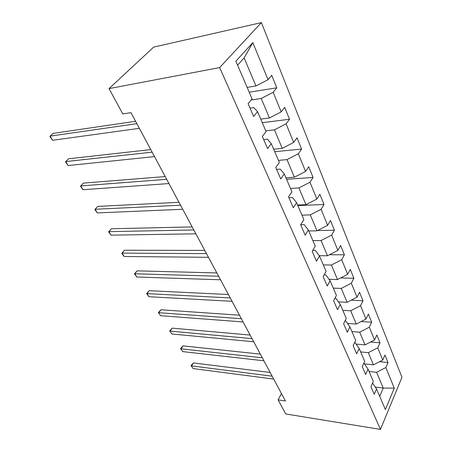 <?xml version="1.0" encoding="UTF-8"?>
<svg xmlns="http://www.w3.org/2000/svg" width="452" height="452" viewBox="0 0 452 452"><rect width="100%" height="100%" fill="white"/><g stroke="black" fill="none" stroke-linecap="round" stroke-linejoin="round"><path stroke-width="0.68" d="M219.644 67.58L109.034 88.62L153.64 47.127L261.409 22.6L401.958 377.284L380.454 429.4L219.644 67.58L261.409 22.6M394.274 388.144L385.838 367.538L388.008 362.544L384.974 355.052L382.771 360.041L377.753 347.791L380.019 342.808L376.855 334.994L374.555 339.972L369.324 327.197L371.685 322.225L368.38 314.067L365.984 319.033L360.521 305.693L362.984 300.738L359.538 292.224L357.029 297.167L351.323 283.223L353.899 278.291L350.294 269.386L347.673 274.307L341.701 259.714L344.39 254.815L340.622 245.498L337.881 250.385L331.627 235.102L334.446 230.243L330.491 220.486L327.621 225.322L321.061 209.299L324.016 204.49L319.875 194.253L316.863 199.038L309.976 182.218L313.078 177.472L308.727 166.726L305.569 171.444L298.331 153.765L301.586 149.092L297.015 137.792L293.693 142.431L286.076 123.831L289.506 119.249L284.687 107.35L281.189 111.898L273.166 92.293L276.777 87.818L271.703 75.281L268.019 79.716L252.826 42.601L235.893 61.184L252.069 98.892L248.091 103.677L253.657 116.492L257.55 111.661L266.081 131.538L262.313 136.436L267.578 148.561L271.268 143.629L279.347 162.46L275.776 167.449L280.765 178.941L284.268 173.924L291.935 191.795L288.545 196.857L293.28 207.767L296.602 202.677L303.891 219.655L300.665 224.78L305.168 235.153L308.332 230.006L315.264 246.159L312.191 251.335L316.473 261.2L319.491 256.007L326.09 271.392L323.163 276.607L327.248 286.009L330.118 280.782L336.418 295.455L333.621 300.699L337.514 309.665L340.26 304.411L346.272 318.417L343.605 323.683L347.322 332.248L349.938 326.977L355.684 340.362L353.136 345.639L356.69 353.826L359.193 348.543L364.691 361.346L362.25 366.634L365.651 374.465L368.052 369.177L373.312 381.437L370.973 386.731L374.228 394.229L376.527 388.94L385.37 409.546L394.274 388.144L383.239 388.065L376.601 372.307L369.03 371.459M281.46 393.573L278.093 399.867L285.427 400.969L130.967 112.65L122.786 113.938L109.034 88.62M257.55 111.661L253.764 107.593L250.024 108.13M251.154 99.999L261.216 98.474L269.432 117.978L260.748 119.108M273.166 92.293L261.216 98.474M281.189 111.898L269.432 117.978M271.268 143.629L267.369 139.165L263.674 139.566M265.793 130.865L274.437 129.848L282.234 148.358L273.658 149.205M286.076 123.831L274.437 129.848M293.693 142.431L282.234 148.358M284.268 173.924L280.268 169.116L276.624 169.398M278.455 160.375L286.986 159.629L294.393 177.218L285.93 177.805M298.331 153.765L286.986 159.629M305.569 171.444L294.393 177.218M296.602 202.677L292.523 197.564L288.924 197.739M290.489 188.433L298.913 187.936L305.964 204.671L297.614 205.022M309.976 182.218L298.913 187.936M316.863 199.038L305.964 204.671M308.332 230.006L304.179 224.616L300.721 224.695M301.953 215.146L310.264 214.881L316.982 230.819L308.739 230.955M321.061 209.299L310.264 214.881M327.621 225.322L316.982 230.819M319.491 256.007L315.281 250.38L312.761 250.374M312.88 240.611L321.078 240.549L327.485 255.753L319.253 255.696M331.627 235.102L321.078 240.549M337.881 250.385L327.485 255.753M330.118 280.782L325.864 274.946L324.124 274.901M323.31 264.912L331.401 265.036L337.514 279.556L329.045 279.308M341.701 259.714L331.401 265.036M347.673 274.307L337.514 279.556M340.26 304.411L335.96 298.388L334.881 298.337M333.271 288.122L341.254 288.421L347.102 302.298L338.441 301.863M351.323 283.223L341.254 288.421M357.029 297.167L347.102 302.298M349.938 326.977L345.611 320.79L345.085 320.75M342.797 310.321L350.673 310.778L356.266 324.056L347.469 323.44M360.521 305.693L350.673 310.778M365.984 319.033L356.266 324.056M359.193 348.543L354.792 342.204M351.916 331.57L359.685 332.169L365.046 344.882L356.136 344.096M369.324 327.197L359.685 332.169M374.555 339.972L365.046 344.882M360.651 351.933L368.323 352.662L373.454 364.849L364.476 363.9M363.9 363.052L368.052 369.177M377.753 347.791L368.323 352.662M382.771 360.041L373.454 364.849M375.279 387.07L383.239 388.065L379.703 396.331M372.595 383.053L376.527 388.94M385.838 367.538L376.601 372.307M278.093 399.867L285.743 413.953L380.454 429.4M247.142 87.405L255.945 85.959L244.131 57.924L237.599 65.167M252.826 42.601L244.131 57.924M268.019 79.716L255.945 85.959M388.008 362.544L379.584 361.685M380.019 342.808L370.617 342.006M371.685 322.225L361.176 321.519M362.984 300.738L351.215 300.173M353.899 278.291L340.672 277.923M344.39 254.815L329.474 254.725M334.446 230.243L317.541 230.531M324.016 204.49L297.851 205.575M313.078 177.472L286.562 179.274M301.586 149.092L274.72 151.674M289.506 119.249L262.284 122.69M276.777 87.818L249.205 92.208M270.155 372.465L193.467 362.939L191.541 365.9L272.155 376.194M193.19 368.583L191.026 365.617L193.19 368.583L273.697 379.075M191.026 365.617L193.467 362.939M260.329 354.125L183.02 345.859L181.02 348.82L262.296 357.792M182.732 351.599L180.534 348.588L182.732 351.599L263.9 360.786M180.534 348.588L183.02 345.859M250.109 335.051L172.184 328.146L170.11 331.101L252.035 338.644M171.884 333.983L169.658 330.932L171.884 333.983L253.708 341.763M169.658 330.932L172.184 328.146M239.475 315.191L160.94 309.767L158.788 312.716L241.351 318.705M160.629 315.705L158.369 312.609L160.629 315.705L243.097 321.954M158.369 312.609L160.94 309.767M228.39 294.506L149.267 290.687L147.03 293.619L230.221 297.924M148.94 296.727L146.646 293.585L147.03 293.619L148.94 296.727L232.034 301.309M146.646 293.585L149.267 290.687M216.836 272.929L137.131 270.855L134.809 273.771L218.61 276.245M136.798 277.008L134.464 273.816L134.809 273.771L136.798 277.008L220.503 279.782M134.464 273.816L137.131 270.855M204.773 250.419L124.515 250.233L122.096 253.131L206.485 253.617M124.17 256.493L122.628 254.606L121.803 253.261L122.096 253.131L124.17 256.493L208.462 257.312M121.803 253.261L124.515 250.233M192.173 226.898L111.384 228.768L108.864 231.644L193.818 229.966M111.022 235.147L108.616 231.865L108.864 231.644L111.022 235.147L195.885 233.825M108.616 231.865L111.384 228.768M178.998 202.304L97.705 206.411L95.084 209.265L180.563 205.225M97.333 212.915L94.886 209.581L95.084 209.265L97.333 212.915L182.727 209.27M165.206 176.562L83.45 183.105L80.71 185.93L166.686 179.32M83.055 189.733L80.575 186.348L80.71 185.93L83.055 189.733L168.952 183.557M150.753 149.584L68.574 158.788L65.715 161.573L152.138 152.166M68.162 165.551L65.642 162.11L65.715 161.573L68.162 165.551L154.516 156.607M135.594 121.289L53.037 133.391L50.053 136.137L136.866 123.662M52.607 140.29L50.042 136.798L50.053 136.137L52.607 140.29L139.363 128.323"/></g></svg>

